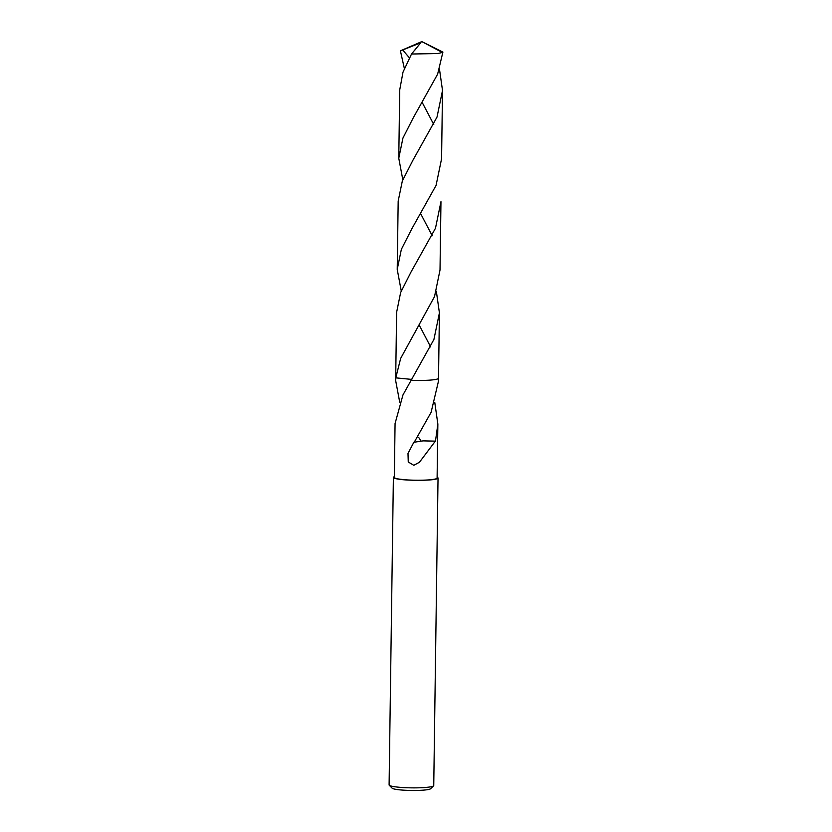 <?xml version="1.0" encoding="UTF-8"?>
<svg xmlns="http://www.w3.org/2000/svg" width="832" height="832" viewBox="0 0 832 832"><rect width="100%" height="100%" fill="white"/><g stroke="black" fill="none" stroke-linecap="round" stroke-linejoin="round"><path stroke-width="1.25" d="M394.326 476.684A22.329 2.61 0.8 0 0 393.38 477.422L389.095 784.93A22.329 2.61 0.8 0 0 389.241 785.242A22.329 2.61 0.8 0 0 396.895 787.02A22.329 2.61 0.8 0 0 419.526 787.779A22.329 2.61 0.8 0 0 433.586 785.855A22.329 2.61 0.8 0 0 433.753 785.554L438.038 478.046A22.329 2.61 0.8 0 0 437.122 477.287M393.38 477.422A22.329 2.61 0.8 0 0 401.18 479.513A22.329 2.61 0.8 0 0 425.027 480.23A22.329 2.61 0.8 0 0 438.038 478.046M389.241 785.242L392.153 788.195A19.354 2.257 0.8 0 0 398.788 789.745A19.354 2.257 0.8 0 0 418.402 790.4A19.354 2.257 0.8 0 0 430.591 788.736L433.586 785.855M436.363 291.429L439.421 312.884L433.919 339.466L402.969 394.919L395.065 423.488L394.316 477.433A21.403 2.496 0.8 0 0 401.794 479.44A21.403 2.496 0.8 0 0 424.642 480.126A21.403 2.496 0.8 0 0 437.112 478.036L437.861 424.081L435.469 441.147L423.134 440.866L414.242 442.229L431.111 412.298L438.464 381.243L438.506 378.3M421.013 440.96L418.61 437.32M399.703 402.147L395.668 380.64L395.782 377.853L411.788 379.402L395.772 377.853L400.66 358.384L434.522 296.608L440.024 270.026L440.97 201.677L435.479 228.259L411.008 272.033L400.65 292.479L396.614 312.291L395.699 377.645A21.403 2.496 0.8 0 0 395.772 377.853M435.469 441.147A21.403 2.496 -179.2 0 1 435.334 441.178L423.124 440.887M435.334 441.178L419.453 462.249L413.806 465.317L408.252 461.989L407.992 453.44L413.878 442.218A21.403 2.496 0.8 0 0 414.242 442.229M434.814 402.636L437.861 424.081M411.258 380.266A21.403 2.496 0.8 0 0 433.358 379.787A21.403 2.496 0.8 0 1 411.258 380.266A21.403 2.496 0.8 0 0 438.308 378.581M404.362 68.515L400.421 50.918L402.698 49.962L409.417 57.855M402.709 49.972L419.047 43.462L421.803 41.6L401.014 50.575A21.403 2.496 0.8 0 0 400.962 50.596A21.403 2.496 0.8 0 0 400.421 50.918M436.072 185.401L441.574 158.818L442.52 90.47L437.029 117.052L412.942 160.191L402.355 180.877L398.174 201.084L397.218 269.433L401.357 249.35L411.819 228.821L436.072 185.401M433.784 124.54L422.458 102.939M439.462 69.004L442.52 90.47M401.253 290.94L397.218 269.433M433.358 379.787A21.403 2.496 0.8 0 0 438.516 378.238L439.421 312.884M430.685 346.954L419.349 325.354M402.802 179.722L398.767 158.226L402.938 138.05L413.442 117.489L437.622 74.194L442.905 52.104L421.803 41.6L442.322 52.447A21.403 2.496 0.8 0 0 442.905 52.104M442.322 52.447L437.913 53.55L411.528 54.018L403 72.145L399.724 89.877L398.767 158.226M432.234 235.747L420.909 214.146M419.047 43.462L420.347 43.285L411.528 54.018M419.047 43.514L421.803 41.6L400.962 50.596M395.71 377.707L395.668 380.64M414.648 50.658L415.002 49.816M415.293 331.854L414.96 332.405"/></g></svg>
